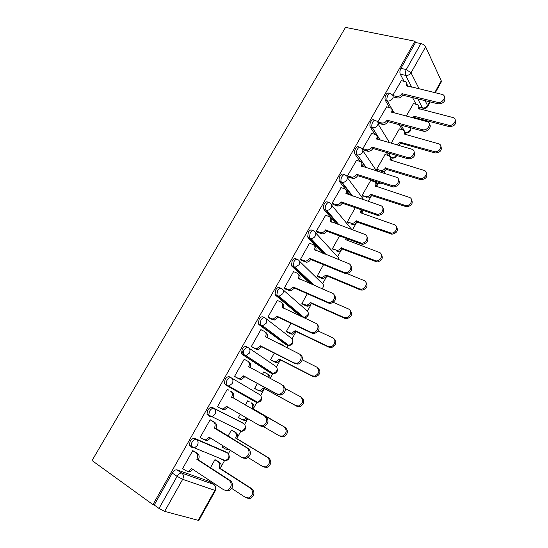 <?xml version="1.0" encoding="UTF-8"?>
<svg xmlns="http://www.w3.org/2000/svg" width="548" height="548" viewBox="0 0 548 548"><rect width="100%" height="100%" fill="white"/><g stroke="black" fill="none" stroke-linecap="round" stroke-linejoin="round"><path stroke-width="0.82" d="M225.968 451.922L194.746 438.4C193.197 438.03 191.663 439.037 190.135 441.421L189.307 445.264L190.218 446.421M242.031 422.57L212.24 407.397C210.754 406.945 209.254 407.89 207.761 410.226L206.945 414.206L209.315 416.227M231.242 377.812L229.482 376.846C228.05 376.312 226.598 377.188 225.125 379.483L224.324 383.6L226.845 385.621L226.084 384.586L226.893 380.463C228.365 378.161 229.818 377.277 231.242 377.812C233.058 379.12 233.4 381.018 232.256 383.497L229.078 385.943L226.845 385.621L255.539 401.972L257.683 402.3L260.684 400.013C261.739 397.663 261.382 395.862 259.629 394.601L231.4 377.908M247.963 347.48L246.484 346.72C245.107 346.11 243.696 346.925 242.25 349.179L241.463 353.439L242.148 354.405L243.922 355.33L243.237 354.364L244.024 350.104C245.477 347.843 246.888 347.021 248.258 347.631C250.094 348.877 250.45 350.72 249.333 353.159L245.97 355.638L243.922 355.33L271.411 373.373L273.377 373.681L276.555 371.366C277.589 369.051 277.22 367.297 275.445 366.098L248.861 348.042M264.513 317.635L263.239 317.025C261.923 316.333 260.553 317.093 259.129 319.306L258.361 323.717L258.964 324.594L260.752 325.471L260.149 324.587L260.923 320.169C262.348 317.956 263.718 317.189 265.033 317.881C266.883 319.059 267.26 320.847 266.164 323.252L262.608 325.765L260.752 325.471L287.07 345.144L288.851 345.446L292.207 343.103C293.221 340.822 292.838 339.116 291.05 337.972L266.02 318.641M280.829 288.214L279.761 287.741C278.5 286.974 277.165 287.679 275.767 289.851L275.021 294.42L275.548 295.208L277.35 296.03L276.822 295.242L277.576 290.666C278.973 288.488 280.309 287.782 281.569 288.543C283.439 289.659 283.837 291.399 282.754 293.762L279.001 296.304L277.35 296.03L302.119 316.963M296.927 259.225L296.057 258.868C294.845 258.026 293.55 258.677 292.173 260.807L291.454 265.547L293.714 266.999L293.269 266.307L293.995 261.567C295.372 259.43 296.667 258.779 297.879 259.615C299.763 260.67 300.174 262.362 299.119 264.691L295.139 267.246L293.714 266.999L312.257 284.583M312.812 230.653L312.127 230.393C310.963 229.482 309.709 230.078 308.353 232.174L307.654 237.072L309.853 238.366L309.483 237.791L310.189 232.879C311.545 230.783 312.798 230.181 313.956 231.092C315.86 232.085 316.292 233.729 315.251 236.017C314.223 237.661 312.826 238.517 311.052 238.592L309.853 238.366L324.615 253.998M328.485 202.486L327.971 202.308C326.861 201.328 325.642 201.87 324.306 203.931C323.327 205.849 323.101 207.541 323.635 209L325.485 209.665C324.95 208.206 325.176 206.507 326.156 204.589C327.492 202.527 328.711 201.979 329.821 202.959C331.739 203.89 332.184 205.486 331.163 207.747C330.074 209.459 328.595 210.322 326.724 210.322L325.772 210.131L337.972 224.502M343.952 174.716L343.603 174.6C342.541 173.558 341.356 174.052 340.048 176.072C339.034 178.066 338.822 179.812 339.404 181.32L341.26 181.936C340.678 180.429 340.897 178.675 341.911 176.682C343.219 174.654 344.404 174.161 345.459 175.209C347.398 176.086 347.864 177.634 346.857 179.854C345.699 181.648 344.137 182.511 342.178 182.436L341.473 182.285L351.823 195.787M359.228 147.337L359.022 147.275C358.015 146.165 356.858 146.611 355.57 148.597C354.535 150.666 354.33 152.474 354.953 154.022L356.823 154.591C356.2 153.036 356.406 151.227 357.447 149.159C358.735 147.165 359.885 146.727 360.892 147.83C362.845 148.659 363.324 150.159 362.338 152.344C361.105 154.221 359.467 155.077 357.412 154.92L365.893 167.688M374.311 120.334L374.236 120.313C373.27 119.149 372.154 119.539 370.886 121.492C369.818 123.636 369.626 125.506 370.297 127.088L372.174 127.616C371.503 126.026 371.702 124.156 372.77 122.005C374.037 120.046 375.154 119.656 376.12 120.827C378.079 121.594 378.579 123.06 377.613 125.211C376.298 127.163 374.579 128.013 372.441 127.766L380.059 140.124M389.265 93.674L389.217 93.66C388.292 92.496 387.217 92.859 385.991 94.749C384.908 96.955 384.717 98.88 385.422 100.503L387.306 100.983C386.607 99.352 386.806 97.434 387.888 95.215C389.114 93.324 390.183 92.961 391.108 94.126L391.245 94.208C393.135 94.962 393.615 96.373 392.676 98.441C391.299 100.455 389.512 101.298 387.306 100.983L394.218 113.039M212.008 483.22L212.48 482.37M221.008 466.992L224.701 460.334M228.338 453.771L230.27 450.292M237.544 437.174L241.004 430.934M244.6 424.447L247.525 419.172M253.847 407.767L257.074 401.951M260.643 395.512L263.698 390.012M270.116 378.428L272.918 373.38M276.466 366.975L279.644 361.242M287.07 347.857L288.536 345.213M292.084 338.808L295.386 332.855M307.497 311.017L310.915 304.852M322.704 283.59L326.238 277.22M337.712 256.526L341.356 249.957M347.192 239.428L347.425 239.003M352.528 229.811L356.275 223.043M362.036 212.658L363.221 210.521M368.283 201.39L371.003 196.479M376.688 186.231L377.997 183.881M383.853 173.312L385.545 170.264M391.156 160.139L392.238 158.187M399.211 145.617L399.896 144.377M405.438 134.39L406.308 132.822M419.535 108.963L420.337 107.511M288.543 304.393L288.138 304.455M215.453 490.46L198.856 520.484L164.66 511.387L159.016 508.441L154.228 504.982L172.257 473.068C173.805 470.643 175.387 469.574 176.997 469.855L209.213 481.37L214.549 485.049M152.94 504.619L92.05 460.539L345.507 27.4L414.911 41.21L152.94 504.619L154.228 504.982M416.062 104.25L412.569 97.585M404.02 81.289L400.28 74.165L405.65 75.391C404.999 73.706 405.212 71.761 406.287 69.562L420.933 43.573C423.131 44.155 424.7 45.244 425.625 46.833L411.027 72.809L419.186 88.961M434.728 92.633L441.256 80.83L425.625 46.833M441.256 80.83L441.263 81.967L435.29 92.77M420.933 43.573L415.514 42.491L414.911 41.21M399.376 128.91L391.121 143.295M386.587 106.874L377.853 121.923L378.969 123.437M385.121 154.543L376.661 169.264L377.736 170.592M371.647 133.431L362.776 148.686L363.947 150.131M370.681 180.518L362.091 195.424L363.221 196.684M356.508 160.352L347.501 175.812L348.727 177.189M341.164 187.642L332.019 203.308L333.294 204.609M355.241 207.733L347.336 221.926L348.514 223.118M325.622 215.302L316.326 231.174L317.655 232.407M339.5 236.003L332.389 248.771L333.609 249.902M309.873 243.353L309.62 243.086L300.414 259.43L301.797 260.595M323.532 264.67L317.237 275.973L318.511 277.035M293.927 271.794L293.612 271.507L284.275 288.084L285.72 289.166M307.346 293.735L301.886 303.544L303.215 304.53M277.788 300.66L277.384 300.325L267.917 317.128L269.417 318.135M290.933 323.217L286.337 331.478L287.714 332.396M280.254 343.829L279.692 343.411L279.343 344.028M261.512 329.978L260.93 329.547L251.327 346.589L252.888 347.514M274.281 353.124L270.568 359.789L272.007 360.632M264.924 372.592L263.835 371.887L262.458 374.359M245.36 359.906L244.237 359.18L234.503 376.469L236.126 377.305M257.389 383.456L254.587 388.484L256.08 389.251M249.176 401.663L247.764 400.746L245.333 405.109M228.852 390.231L227.31 389.238L217.44 406.774L219.07 407.616L217.488 406.685M240.223 414.281L238.387 417.576L239.887 418.35L238.435 417.501M232.941 430.844L231.468 430.002L228.023 436.194M211.747 420.631L210.144 419.72L200.123 437.51L200.952 437.873M222.762 445.64L221.967 447.065L222.769 447.421M203.034 451.703L201.671 450.833M216.481 460.423L214.953 459.669L210.459 467.739M194.396 451.477L192.725 450.648L182.559 468.698L183.135 468.91M243.744 349.953L241.593 353.761M257.019 401.917L255.539 401.972L225.084 384.634M269.89 372.572L242.148 354.405M285.72 344.48L258.964 324.594M300.386 316.162L275.548 295.208M310.49 283.83L291.899 266.232M322.827 253.286L308.024 237.654M336.171 223.837L323.93 209.466M350.001 195.163L347.158 191.471M345.507 189.327L339.616 181.669M374.209 181.662L373.572 180.758M364.064 167.113L362.817 165.332M360.139 161.489L355.09 154.248M388.265 155.481L386.326 152.419M378.209 139.596L377.908 139.117M374.887 134.349L370.359 127.191M402.225 129.691L399.369 124.725M389.525 107.627L385.422 100.503M413.459 103.599L406.226 116.176M401.335 80.666L392.813 95.352M221.474 459.299L222.337 459.354M237.77 429.961L239.01 429.961M253.998 401.095L255.341 400.965M270.328 372.661L271.383 372.373M286.227 344.521L287.152 344.178M301.852 316.737L302.674 316.374M375.77 183.327L376.353 183.258M209.679 481.678L209.213 481.37M415.514 42.491L400.903 68.363C399.828 70.548 399.622 72.487 400.28 74.165M287.693 303.674L287.289 303.736M392.93 95.571L396.43 96.434C398.636 96.749 400.417 95.907 401.773 93.907L402.602 95.434C401.239 97.428 399.465 98.263 397.266 97.955L393.567 97.037M406.869 83.639L407.609 86.221M444.435 96.914C445.771 101.174 443.709 103.49 438.249 103.873L402.739 95.181M401.917 93.653L437.496 102.325C442.613 103.805 447.36 95.818 442.209 94.42L406.411 85.652C407.308 83.686 406.869 82.323 405.095 81.556L401.115 80.611M412.795 117.889L414.117 116.258L448.579 125.197C453.525 126.711 458.06 119.012 453.08 117.58L418.405 108.531C419.268 106.634 418.83 105.298 417.11 104.524L413.254 103.551M418.836 106.518L419.508 109.086M455.23 119.985C456.484 124.136 454.498 126.348 449.264 126.622L414.877 117.669L414.48 118.327M414.877 117.669L414.117 116.258M377.853 121.916L381.661 122.951C383.819 123.238 385.566 122.396 386.895 120.43L387.765 121.896C386.443 123.855 384.703 124.697 382.545 124.41L378.737 123.369M392.046 109.819L392.813 112.669M429.358 124.033C432.242 126.704 427.454 132.397 423.344 131.184L387.909 121.635M387.039 120.17L422.549 129.705C427.844 131.191 432.338 122.752 426.899 121.574L391.587 112.059C392.532 109.949 392.032 108.525 390.08 107.771L386.361 106.812M362.783 148.672L366.824 149.851C368.9 150.049 370.564 149.2 371.811 147.309L372.729 148.707C371.482 150.59 369.825 151.44 367.756 151.248L363.701 150.056M377.003 136.342L377.812 139.48M414.062 151.508C415.761 155.762 413.891 158.235 408.452 158.927L372.873 148.446M371.955 147.049L407.609 157.509C412.877 158.687 416.898 150.426 411.685 149.186L376.572 138.829C377.538 136.671 377.045 135.198 375.085 134.411L371.407 133.363M395.642 144.59C397.43 144.48 398.807 143.651 399.78 142.103L434.317 151.604C439.441 153.118 443.729 144.98 438.462 143.761L404.26 134.027C405.157 131.986 404.664 130.588 402.766 129.835L399.163 128.849M404.671 131.801L405.376 134.623M440.852 146.131C442.257 150.351 440.325 152.625 435.05 152.961L400.718 143.206L398.506 145.412M400.718 143.206L399.917 141.857M376.668 169.25L380.586 170.442C382.593 170.661 384.196 169.859 385.388 168.037L420.083 178.401C425.18 179.607 429.002 171.647 423.96 170.38L389.929 159.852C390.847 157.776 390.354 156.338 388.464 155.536L384.895 154.481M390.32 157.399L391.06 160.489M426.262 172.613C427.872 176.757 426.07 179.121 420.857 179.703L386.237 169.325C385.045 171.14 383.449 171.942 381.442 171.723L380.223 170.353M386.374 169.079L385.532 167.784M347.514 175.792L351.782 177.114C353.768 177.216 355.351 176.36 356.522 174.552L357.488 175.887C356.323 177.696 354.741 178.545 352.761 178.436L348.459 177.1M361.755 163.215L362.598 166.654M398.533 179.354C400.451 183.532 398.725 186.094 393.354 187.039L357.639 175.627M356.673 174.291L392.464 185.697C397.67 186.56 401.252 178.49 396.252 177.189L361.351 165.955C362.331 163.77 361.851 162.256 359.913 161.407L356.255 160.276M332.033 203.274L336.527 204.733C338.424 204.76 339.924 203.904 341.027 202.171L342.041 203.438C340.945 205.164 339.445 206.014 337.554 205.993L333.013 204.514M346.281 190.444C347.432 191.348 347.727 192.601 347.179 194.204M382.764 207.576C384.908 211.679 383.333 214.33 378.038 215.535L342.192 203.171M341.178 201.904L377.093 214.261C382.216 214.837 385.402 206.945 380.613 205.589L345.918 193.458C346.918 191.231 346.452 189.677 344.528 188.772L340.89 187.546M316.347 231.133L321.06 232.729C322.861 232.681 324.279 231.825 325.32 230.167L326.382 231.366C325.348 233.016 323.937 233.866 322.135 233.914L317.34 232.29M330.574 218.036C331.876 219.001 332.191 220.365 331.54 222.125M366.749 236.174C369.14 240.202 367.715 242.956 362.488 244.422L326.533 231.098M325.471 229.9L361.495 243.223C366.509 243.531 369.338 235.798 364.749 234.386L330.273 221.337C331.293 219.077 330.848 217.474 328.937 216.515L325.327 215.193M362.105 195.396L366.242 196.732C368.174 196.855 369.695 196.047 370.811 194.307L405.657 205.548C410.692 206.452 414.096 198.671 409.26 197.349L375.414 186.019C376.346 183.909 375.873 182.429 373.983 181.58L370.441 180.436M375.77 183.313L376.551 186.69M411.459 199.431C413.288 203.5 411.623 205.952 406.479 206.781L371.702 195.533C370.585 197.273 369.064 198.081 367.146 197.951L365.646 196.588M346.028 188.224L346.809 188.491M371.845 195.28L370.955 194.054M347.357 221.892L351.713 223.351C353.549 223.399 354.994 222.591 356.049 220.919L391.032 233.051C395.985 233.667 398.999 226.057 394.361 224.687L360.563 212.782L361.091 209.781M361.379 209.877L361.851 213.234M396.437 226.591C398.485 230.592 396.971 233.133 391.895 234.215L356.981 222.084C355.933 223.748 354.494 224.557 352.659 224.509L351.816 224.324L350.871 223.166M329.06 213.083L328.779 213.583L329.793 213.946M357.125 221.83L356.193 220.666M332.41 248.73L336.986 250.32C338.726 250.292 340.096 249.484 341.082 247.888L376.188 260.91C381.038 261.259 383.71 253.813 379.264 252.395L345.665 239.64L346.165 238.531M347.274 238.949L346.953 240.134M381.189 254.108C383.477 258.033 382.114 260.67 377.099 262.013L342.068 248.991C341.075 250.58 339.712 251.388 337.972 251.416L336.897 251.19L335.903 250.1M342.212 248.73L341.233 247.628M300.441 259.382L305.366 261.101C307.072 260.985 308.414 260.142 309.387 258.553L310.511 259.684C309.531 261.259 308.195 262.108 306.49 262.218L301.441 260.444M314.641 245.997C316.1 247.018 316.449 248.497 315.675 250.436M350.487 265.17C353.124 269.123 351.864 271.966 346.699 273.712L344.918 273.404L310.661 259.41M309.545 258.279L343.87 272.288L345.651 272.589C350.549 272.644 353.056 265.068 348.658 263.595L314.415 249.6C315.456 247.306 315.025 245.655 313.127 244.634L309.538 243.223M317.265 275.925L322.046 277.637L326.074 274.945L359.406 288.837L361.132 289.145C365.865 289.241 368.222 281.953 363.954 280.48L344.014 272.342M365.715 281.98C368.249 285.83 367.044 288.563 362.091 290.173L360.365 289.865L327.101 275.986L323.087 278.665L321.779 278.411L320.738 277.384M293.317 266.424L295.262 267.246M318.176 276.891L321.779 278.411M327.101 275.986L326.074 274.945M284.309 288.022L289.433 289.865L293.399 287.063L294.571 288.111L290.618 290.913L285.296 288.974M298.475 274.336C300.112 275.411 300.482 277.007 299.592 279.138M333.965 294.571C336.869 298.441 335.773 301.386 330.663 303.407L328.581 303.085L294.571 288.111M293.399 287.063L327.478 302.037L329.56 302.366C334.328 302.188 336.561 294.762 332.335 293.221L298.338 278.254C299.393 275.925 298.982 274.226 297.105 273.151L293.536 271.637M301.921 303.482L306.901 305.311L310.709 302.633L343.822 317.422L345.843 317.758C350.446 317.628 352.542 310.476 348.439 308.949L333.376 302.359M350.001 310.23C352.796 313.997 351.748 316.826 346.85 318.71L344.836 318.374L311.785 303.599L307.983 306.27L306.455 305.996L305.373 305.037M302.804 304.346L306.455 305.996M311.785 303.599L310.709 302.633M267.958 317.059L271.479 318.737L273.267 319.025L277.021 316.244L278.247 317.224L274.5 319.998L272.719 319.71L268.863 317.867M282.062 303.071L282.062 303.078C283.898 304.188 284.302 305.907 283.282 308.25M317.176 324.395C320.368 328.163 319.429 331.211 314.367 333.533L312.011 333.184L278.247 317.224M277.021 316.244L310.846 332.225L313.209 332.568C317.847 332.184 319.847 324.882 315.778 323.279L282.035 307.318C283.104 304.948 282.713 303.195 280.85 302.064L277.315 300.441M286.371 331.41L291.529 333.348L295.139 330.697L328.033 346.405L330.314 346.754C334.794 346.425 336.657 339.397 332.711 337.815L318.224 331.033M334.047 338.87C337.116 342.541 336.225 345.466 331.376 347.638L329.095 347.281L296.263 331.595L292.666 334.239L290.933 333.944L289.796 333.054M287.179 332.136L290.933 333.944M296.263 331.595L295.139 330.697M251.374 346.507L254.868 348.295L256.854 348.596L260.416 345.843L261.697 346.74L258.149 349.494L256.163 349.186L252.025 347.069M265.239 332.019L265.636 332.321C267.479 333.513 267.849 335.308 266.76 337.712L266.732 337.767M300.181 354.672C304.092 356.344 302.311 363.516 297.817 364.084L295.201 363.728L261.697 346.74M260.416 345.843L293.975 362.851L296.598 363.208C301.105 362.632 302.893 355.44 298.975 353.775L265.499 336.787C266.588 334.383 266.218 332.581 264.369 331.382L260.862 329.656M270.609 359.707L274.007 361.461L275.939 361.769L279.364 359.132L312.018 375.791L314.552 376.154C319.368 373.695 320.101 370.667 316.758 367.085L302.229 359.81M284.378 346.528L283.042 345.206L279.631 343.514M283.885 345.836L285.282 346.973M317.861 367.907C321.197 371.489 320.464 374.503 315.669 376.955L313.134 376.592L280.535 359.961L277.124 362.584L275.199 362.276L274.007 361.461M271.171 360.2L275.199 362.276M280.535 359.961L279.364 359.132M234.551 376.373L238.017 378.271L240.195 378.593L243.572 375.86L244.908 376.682L241.545 379.401L239.366 379.079L234.523 376.428M248.114 361.413L248.977 361.975C250.799 363.235 251.155 365.084 250.046 367.516L249.943 367.701M283.193 385.532C286.529 389.217 285.796 392.395 280.994 395.087L278.137 394.718L244.908 376.682M243.572 375.86L276.856 393.923L279.72 394.293C284.535 391.601 285.268 388.402 281.932 384.717L248.724 366.674C249.84 364.228 249.484 362.379 247.655 361.118L244.182 359.283M254.635 388.395L258.005 390.245L260.122 390.573L263.362 387.963L295.776 405.595L298.544 405.965C303.174 403.403 303.852 400.335 300.585 396.766L285.296 388.601M268.78 377.723C269.054 375.914 268.513 374.599 267.164 373.777L263.78 371.982M267.609 374.065L268.376 374.558C269.685 375.353 270.233 376.627 270.013 378.373M301.743 397.512C305.003 401.074 304.325 404.136 299.715 406.691L296.948 406.315L264.595 388.717L261.355 391.313L258.005 390.245M254.615 388.443L259.252 390.991M264.595 388.717L263.362 387.963M217.494 406.664L220.926 408.678L223.276 409.007L226.488 406.315L259.485 425.46L262.567 425.837C267.205 423.056 267.89 419.816 264.636 416.117L231.715 396.992C232.852 394.512 232.51 392.601 230.708 391.279L232.085 392.053C233.886 393.375 234.229 395.279 233.092 397.759L265.958 416.843C269.212 420.535 268.527 423.768 263.903 426.543L260.827 426.166M227.852 407.102L224.687 409.74L222.337 409.404M230.708 391.279L232.085 392.053M231.551 397.286L232.934 398.047M253.217 409.226L252.107 408.246C253.183 405.863 252.834 404.027 251.066 402.732L252.333 403.444C254.094 404.732 254.443 406.568 253.375 408.945L285.398 427.529C288.584 431.091 287.953 434.201 283.508 436.838L280.535 436.461M238.442 417.48L241.791 419.432L244.072 419.768L246.648 418.014M263.458 426.632L279.302 435.818L282.289 436.194C286.741 433.55 287.378 430.433 284.186 426.858L251.957 408.527M247.895 418.734L245.36 420.432L243.079 420.097M200.191 437.393L203.589 439.523L206.096 439.866L209.151 437.201L241.853 457.47L245.134 457.854C249.607 454.991 250.258 451.696 247.08 447.983L214.289 428.05L214.46 427.748C215.611 425.227 215.296 423.262 213.508 421.871L214.946 422.563C216.734 423.953 217.049 425.912 215.898 428.426L248.463 448.62C251.642 452.326 250.998 455.607 246.531 458.464L243.257 458.08M210.507 438.044L207.569 440.51L205.062 440.167M210.603 419.946L214.946 422.563M210.09 419.809L213.508 421.871M214.289 428.05L215.734 428.721M231.831 430.18L236.072 432.721C237.818 434.071 238.147 435.955 237.058 438.373L235.743 437.756C236.832 435.331 236.503 433.441 234.756 432.091L231.42 430.091M222.029 446.956L225.344 449.018L228.413 449.141M248.189 457.594L262.602 466.471L265.78 466.862C270.075 464.129 270.664 460.971 267.547 457.388L235.578 438.037M236.9 438.66L268.815 457.97C271.931 461.546 271.342 464.697 267.054 467.417L263.883 467.026M229.523 449.826L226.694 449.607M182.635 468.567L185.998 470.814L188.656 471.17L191.567 468.547L223.954 489.96L227.42 490.357C231.749 487.412 232.359 484.069 229.256 480.329L196.78 459.258L196.951 458.95C198.129 456.388 197.835 454.367 196.068 452.908L197.568 453.511C199.328 454.977 199.623 456.984 198.451 459.546L198.28 459.847L230.715 480.87C233.811 484.603 233.201 487.939 228.879 490.871L225.55 490.556M193.773 451.079L197.568 453.511M192.91 469.43L190.183 471.732L187.532 471.369M192.684 450.73L196.068 452.908M196.78 459.258L198.28 459.847M215.878 460.046L219.584 462.409C221.31 463.82 221.625 465.752 220.515 468.211L219.138 467.67C220.255 465.211 219.94 463.266 218.214 461.854L214.912 459.745M231.763 488.467L245.655 497.563L249.011 497.961C253.162 495.159 253.717 491.953 250.676 488.35L218.981 467.958M201 450.552L202.363 451.422M220.358 468.499L252.005 488.843C255.039 492.44 254.491 495.639 250.347 498.433L247.162 498.139M224.509 460.252L223.146 460.354L225.598 460.704L194.506 447.874L191.944 447.524L191.033 446.367L191.869 442.517C193.389 440.133 194.93 439.119 196.472 439.489L227.79 453.114M194.746 438.4L196.472 439.489C198.253 440.935 198.547 442.942 197.362 445.503L194.506 447.874L189.307 445.264M240.894 430.879L239.449 430.968L241.757 431.303L211.925 416.685L209.521 416.35L208.685 415.247L209.507 411.267C211.007 408.924 212.501 407.979 213.987 408.431L243.785 423.611M212.24 407.397L213.987 408.431C215.782 409.801 216.097 411.754 214.939 414.281L211.925 416.685L206.945 414.206M176.997 469.855L181.833 473.102L213.898 484.473C215.617 485.925 215.919 487.884 214.809 490.35L182.669 479.322L164.66 511.387M198.129 520.518L214.809 490.35L215.48 490.412C216.2 488.878 216.07 487.384 215.104 485.925M419.323 107.155L422.46 107.942L417.768 98.859M411.747 87.201L405.65 75.391C407.87 75.665 409.664 74.809 411.027 72.809L406.287 69.562L400.903 68.363M425.09 100.654L427.577 105.565L429.673 101.77M225.673 451.737L227.345 452.778C229.071 454.162 229.386 456.059 228.297 458.484L225.598 460.704C229.03 459.875 230.05 457.786 228.674 454.429M241.908 422.501L243.6 423.494C245.34 424.81 245.675 426.666 244.6 429.05L241.757 431.303C245.141 430.646 246.23 428.659 245.038 425.344M269.698 372.469L271.733 373.517M285.344 344.295L287.693 345.377M282.878 289.68L306.448 310.216C308.25 311.305 308.654 312.97 307.654 315.21L304.099 317.58C307.449 317.539 308.805 315.881 308.182 312.62M299.434 261.143L321.649 282.83C323.464 283.857 323.882 285.481 322.902 287.686L322.053 288.796M315.703 232.989L336.643 255.793C338.123 256.498 338.691 257.724 338.363 259.485M331.684 205.219L351.453 229.112L352.611 229.907M347.398 177.799L363.92 199.904M375.661 183.039L376.812 183.409L375.366 181.333M362.858 150.727L376.613 171.044M390.361 157.427L391.101 157.653L388.142 152.954M378.065 123.992L389.683 142.884M405.013 132.171L401.198 125.218M406.637 132.719L405.212 132.219C407.322 132.575 409.02 131.794 410.308 129.883L410.733 127.787M392.519 158.098L391.293 157.701C393.341 157.982 394.978 157.194 396.211 155.344L396.211 155.337M378.216 183.813L376.812 183.409L380.209 182.888M303.407 317.559L304.099 317.58L279.001 296.304L275.021 294.42M423.885 108.49L422.46 107.942C424.59 108.257 426.296 107.463 427.577 105.565L427.618 106.648C426.351 108.477 424.659 108.949 422.529 108.066L419.384 107.271M172.257 473.068L177.093 476.349C178.648 473.91 180.23 472.828 181.833 473.102C183.601 474.63 183.875 476.698 182.669 479.322L177.093 476.349L159.016 508.441M401.773 93.907L402.602 95.434M396.43 96.434L397.266 97.955M437.496 102.325L438.249 103.873M414.74 117.909L413.98 116.505M449.264 126.622L448.579 125.197M386.895 120.43L387.765 121.896M381.545 122.923L382.429 124.375M391.587 112.059L391.786 112.409M422.433 129.677L423.227 131.157M371.811 147.309L372.729 148.707M366.454 149.768L367.386 151.159M376.572 138.829L376.805 139.192M407.157 157.406L408 158.817M400.581 143.453L399.78 142.103M434.941 152.933L434.208 151.57M390.155 160.215L389.929 159.852M386.237 169.325L385.388 168.037M420.419 179.593L419.645 178.292M356.522 174.552L357.488 175.887M351.165 176.977L352.138 178.299M361.351 165.955L361.625 166.352M391.662 185.525L392.56 186.868M341.027 202.171L342.041 203.438M335.664 204.555L336.691 205.808M345.918 193.458L346.254 193.889M375.955 214.035L376.901 215.309M325.32 230.167L326.382 231.366M319.943 232.51L321.025 233.701M330.273 221.337L330.684 221.81M360.029 242.956L361.022 244.155M375.688 186.409L375.414 186.019M371.702 195.533L370.811 194.307M405.705 206.603L404.89 205.37M361.036 212.946L360.707 212.521M356.981 222.084L356.049 220.919M390.799 233.982L389.929 232.818M346.206 239.846L345.809 239.38M342.068 248.991L341.082 247.888M375.688 261.732L374.77 260.636M309.387 258.553L310.511 259.684M304.017 260.855L305.147 261.971M314.415 249.6L314.936 250.141M343.87 272.288L344.918 273.404M326.951 276.247L325.923 275.212M360.365 289.865L359.406 288.837M293.242 287.337L294.413 288.392M287.858 289.597L289.043 290.639M298.338 278.254L299.023 278.898M327.478 302.037L328.581 303.085M311.634 303.873L310.558 302.9M344.836 318.374L343.822 317.422M276.863 316.525L278.089 317.504M271.479 318.737L272.719 319.71M282.035 307.318L283.001 308.12M310.846 332.225L312.011 333.184M296.119 331.862L294.988 330.965M329.095 347.281L328.033 346.405M260.252 346.131L261.54 347.028M254.868 348.295L256.163 349.186M265.499 336.787L266.76 337.712M293.975 362.851L295.201 363.728M280.384 360.235L279.206 359.413M313.134 376.592L312.018 375.791M243.408 376.154L244.751 376.969M238.017 378.271L239.366 379.079M248.724 366.674L250.046 367.516M276.856 393.923L278.137 394.718M264.437 388.991L263.211 388.244M296.948 406.315L295.776 405.595M226.317 406.609L227.721 407.342M231.715 396.992L233.092 397.759M264.636 416.117L265.958 416.843M253.375 408.945L252.107 408.246M252.333 403.444L251.066 402.732M285.398 427.529L284.186 426.858M208.987 437.503L210.446 438.153M214.46 427.748L215.898 428.426M247.08 447.983L248.463 448.62M237.058 438.373L235.743 437.756M236.072 432.721L234.756 432.091M268.815 457.97L267.547 457.388M191.396 468.848L192.821 469.376M196.951 458.95L198.451 459.546M229.256 480.329L230.715 480.87M220.515 468.211L219.138 467.67M219.584 462.409L218.214 461.854M252.005 488.843L250.676 488.35M405.027 132.184L405.219 132.239C408.801 133.287 410.651 132 410.76 128.376M370.297 127.088L372.441 127.766L380.264 140.185M354.953 154.022L357.412 154.92L366.372 167.839M339.404 181.32L342.178 182.436L352.597 196.047M323.635 209L326.724 210.322L339.089 224.913M307.654 237.072L311.052 238.592L326.129 254.608M291.454 265.547L295.139 267.246L314.278 285.453M258.361 323.717L262.608 325.765L288.851 345.446C292.18 345.254 293.475 343.528 292.728 340.267M241.463 353.439L245.97 355.638L273.377 373.681C276.713 373.339 277.939 371.537 277.055 368.27M224.324 383.6L257.683 402.3C261.033 401.807 262.191 399.917 261.163 396.629M388.34 153.015L391.293 157.701C393.882 158.632 395.67 157.893 396.663 155.468M375.832 181.484L377.243 183.518L381.079 183.169M338.657 259.601L338.465 258.334M322.683 289.07L323.423 285.309M427.7 106.504L430.235 101.907M381.661 122.951L382.545 124.41M422.549 129.705L423.344 131.184M366.824 149.851L367.756 151.248M407.609 157.509L408.452 158.927M435.05 152.961L434.317 151.604M381.442 171.723L380.586 170.442M420.857 179.703L420.083 178.401M351.782 177.114L352.761 178.436M392.464 185.697L393.354 187.039M336.527 204.733L337.554 205.993M377.093 214.261L378.038 215.535M321.06 232.729L322.135 233.914M361.495 243.223L362.488 244.422M367.146 197.951L366.242 196.732M406.479 206.781L405.657 205.548M352.659 224.509L351.713 223.351M391.895 234.215L391.032 233.051M337.972 251.416L336.986 250.32M377.099 262.013L376.188 260.91M305.366 261.101L306.49 262.218M345.651 272.589L346.699 273.712M323.087 278.665L322.046 277.637M362.091 290.173L361.132 289.145M289.433 289.865L290.618 290.913M329.56 302.366L330.663 303.407M307.983 306.27L306.901 305.311M346.85 318.71L345.843 317.758M273.267 319.025L274.5 319.998M313.209 332.568L314.367 333.533M292.666 334.239L291.529 333.348M331.376 347.638L330.314 346.754M256.854 348.596L258.149 349.494M296.598 363.208L297.817 364.084M277.124 362.584L275.939 361.769M315.669 376.955L314.552 376.154M240.195 378.593L241.545 379.401M279.72 394.293L280.994 395.087M261.355 391.313L260.122 390.573M299.715 406.691L298.544 405.965M223.276 409.007L224.687 409.74M262.567 425.837L263.903 426.543M245.36 420.432L244.072 419.768M283.508 436.838L282.289 436.194M206.096 439.866L207.569 440.51M245.134 457.854L246.531 458.464M229.126 449.956L227.783 449.367M267.054 467.417L265.78 466.862M188.656 471.17L190.183 471.732M227.42 490.357L228.879 490.871M250.347 498.433L249.011 497.961"/></g></svg>
